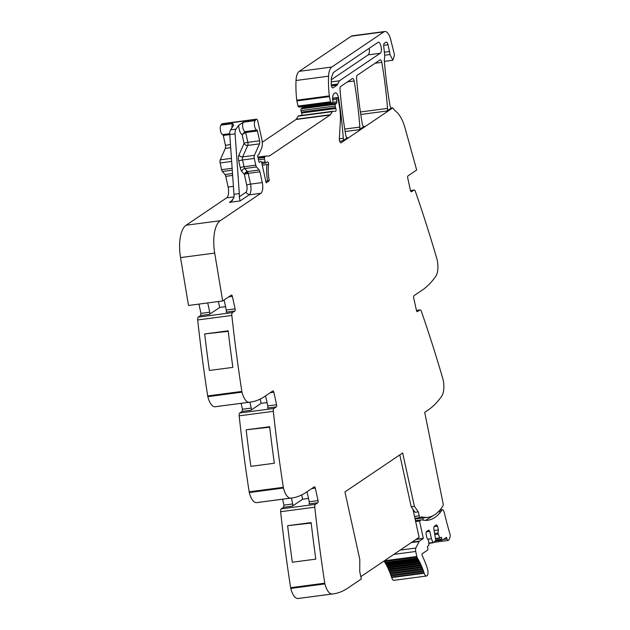 <?xml version="1.0" encoding="UTF-8"?>
<svg xmlns="http://www.w3.org/2000/svg" width="630" height="630" viewBox="0 0 630 630"><rect width="100%" height="100%" fill="white"/><g stroke="black" fill="none" stroke-linecap="round" stroke-linejoin="round"><path stroke-width="0.94" d="M282.594 499.204L283.902 505.118L283.61 507.276L281.24 508.875A2.953 1.221 82.5 0 0 280.634 511.71A709.616 293.675 82.5 0 0 290.627 587.695A3.552 1.465 82.5 0 0 290.776 588.412A14.781 6.119 82.5 0 0 297.966 598.5A177.4 73.419 82.5 0 0 299.148 598.366L333.301 593.862A177.4 73.419 82.5 0 0 335.727 593.436A177.4 73.419 82.5 0 0 347.532 588.286L361.336 578.97L359.738 571.615L359.801 559.471L344.949 491.912L402.664 452.962L414.398 506.323L418.312 511.883L415.107 512.308L411.193 506.74L399.798 454.891M249.929 402.161L251.228 408.083L242.424 409.248L242.133 411.398L239.77 412.997A2.953 1.221 82.5 0 0 239.164 415.831A709.616 293.675 82.5 0 0 249.157 491.817A3.552 1.465 82.5 0 0 249.299 492.542A14.781 6.119 82.5 0 0 256.489 502.622A177.4 73.419 82.5 0 0 257.67 502.496L291.824 497.983A177.4 73.419 82.5 0 0 294.257 497.566A177.4 73.419 82.5 0 0 306.054 492.416L314.268 486.872A1.772 0.732 -97.5 0 1 314.409 486.817A1.772 0.732 -97.5 0 1 315.307 488.124L311.708 488.597M242.424 409.248L241.125 403.326M207.719 302.935L209.758 312.212L200.954 313.37L200.663 315.52L198.292 317.118A2.953 1.221 82.5 0 0 197.686 319.953A709.616 293.675 82.5 0 0 207.68 395.939A3.552 1.465 82.5 0 0 207.829 396.664A14.781 6.119 82.5 0 0 215.019 406.752A177.4 73.419 82.5 0 0 216.2 406.618L250.354 402.105A177.4 73.419 82.5 0 0 252.78 401.688A177.4 73.419 82.5 0 0 264.584 396.538L272.798 390.994A1.772 0.732 -97.5 0 1 272.94 390.939A1.772 0.732 -97.5 0 1 273.837 392.246L270.231 392.726M200.954 313.37L198.915 304.101M188.512 305.471L180.542 257.591L214.696 253.087L222.666 300.959L188.512 305.471M262.277 165.186L266.978 164.564A1.63 0.669 82.5 0 0 266.978 164.556L268.585 164.343A23.656 9.789 82.5 0 0 269.286 180.739L266.159 182.842L261.694 162.524A1.48 0.614 82.5 0 0 260.946 161.438A1.48 0.614 82.5 0 0 260.851 161.469L259.56 162.209A1.48 0.614 82.5 0 1 259.466 162.241A1.48 0.614 82.5 0 1 258.639 160.619A2.953 1.221 82.5 0 0 258.489 159.547L258.229 158.366A2.953 1.221 82.5 0 0 257.93 157.398A1.48 0.614 82.5 0 1 258.024 155.114L258.694 154.665A1.48 0.614 82.5 0 0 258.883 154.413L261.481 148.53A8.867 3.67 82.5 0 0 261.812 139.277L257.875 121.385A2.953 1.221 82.5 0 0 256.378 119.204L222.225 123.708A2.953 1.221 82.5 0 0 221.768 124.023L220.941 125.165A5.024 2.079 82.5 0 0 220.421 130.575A5.024 2.079 82.5 0 0 222.744 134.592A1.181 0.488 82.5 0 1 223.272 135.466L225.43 145.286A2.953 1.221 82.5 0 1 225.327 148.373L220.248 159.855A2.953 1.221 82.5 0 0 220.138 162.942L221.618 169.675A2.953 1.221 82.5 0 0 222.398 171.478L224.981 174.541A2.953 1.221 82.5 0 1 225.761 176.345L228.123 187.071A8.867 3.67 82.5 0 1 226.666 197.836L186.078 225.233A29.571 12.238 82.5 0 0 179.975 253.473A29.571 12.238 82.5 0 0 180.542 257.591M332.758 111.297L298.746 115.786A2.953 1.221 82.5 0 0 298.675 115.786A2.953 1.221 82.5 0 0 298.179 116.156L296.21 119.235A2.953 1.221 82.5 0 1 295.95 119.511L262.245 142.262M301.786 115.377A1.772 0.732 82.5 0 0 301.652 113.03L335.814 108.518A2.953 1.221 82.5 0 1 335.522 107.58L335.184 106.045A1.48 0.614 82.5 0 1 335.38 104.289L336.53 103.21A1.48 0.614 82.5 0 0 336.79 101.832L336.507 99.249A1.48 0.614 82.5 0 1 336.814 97.831L337.152 97.603A1.181 0.488 82.5 0 1 337.247 97.563A1.181 0.488 82.5 0 1 337.845 98.438L338.625 101.965A32.524 13.458 82.5 0 1 339.767 108.486A32.524 13.458 82.5 0 1 340.31 122.149L339.342 138.781A2.953 1.221 82.5 0 0 340.995 142.797A2.953 1.221 82.5 0 0 341.232 142.703L392.821 107.88A29.571 12.238 82.5 0 0 396.136 111.589A29.571 12.238 82.5 0 1 405.106 128.213L416.674 170.013L408.019 175.857A1.772 0.732 -97.5 0 0 407.728 178.006L410.476 190.496A1.772 0.732 -97.5 0 0 411.374 191.803A1.772 0.732 -97.5 0 0 411.516 191.748L413.878 190.15A2.953 1.221 82.5 0 1 414.115 190.063A2.953 1.221 82.5 0 1 415.422 191.544A709.616 293.675 82.5 0 1 436.645 258.064A709.616 293.675 82.5 0 1 437.102 259.639A3.552 1.465 82.5 0 1 437.267 260.34A14.781 6.119 -97.5 0 1 435.802 276.271A177.4 73.419 -97.5 0 1 432.912 280.106A177.4 73.419 -97.5 0 1 422.187 290.162L413.973 295.706A1.772 0.732 -97.5 0 0 413.682 297.856L416.43 310.346A1.772 0.732 -97.5 0 0 417.328 311.653A1.772 0.732 -97.5 0 0 417.469 311.598L419.84 309.999A2.953 1.221 82.5 0 1 420.076 309.913A2.953 1.221 82.5 0 1 421.376 311.393A709.616 293.675 82.5 0 1 443.055 379.488A3.552 1.465 82.5 0 1 443.229 380.189A14.781 6.119 82.5 0 1 441.756 396.12A177.4 73.419 82.5 0 1 428.148 410.004L424.707 412.327L443.213 504.165A2.394 0.992 82.5 0 1 442.922 505.89A86.924 35.973 82.5 0 1 428.038 517.301A86.924 35.973 82.5 0 1 422.265 516.962A8.867 3.67 82.5 0 0 421.675 516.931A8.867 3.67 82.5 0 0 420.966 517.206L420.572 517.474A2.37 0.976 82.5 0 1 420.383 517.553A2.37 0.976 82.5 0 1 419.186 515.828L418.312 511.883M302.652 106.683A1.48 0.614 82.5 0 1 302.376 107.714L301.227 108.801A1.48 0.614 82.5 0 0 301.03 110.557L301.368 112.085A2.953 1.221 82.5 0 0 301.652 113.03M384.686 55.212L389.931 54.519L392.884 60.236L394.443 55.401A5.324 2.205 82.5 0 0 394.104 53.274L390.655 39.485A11.828 4.898 82.5 0 0 384.843 31.5L352.288 35.8A11.828 4.898 82.5 0 0 351.335 36.17L299.242 71.332A14.781 6.119 82.5 0 0 296.021 80.49A56.18 23.247 82.5 0 0 296.754 100.194A2.953 1.221 82.5 0 0 296.872 100.918L298.006 106.061A1.181 0.488 82.5 0 0 298.557 106.935L299.951 107.037A1.48 0.614 82.5 0 0 299.998 107.037A1.48 0.614 82.5 0 0 300.053 107.021M383.678 45.321L388.001 44.746A3.552 1.465 82.5 0 0 386.206 42.131A3.552 1.465 82.5 0 0 385.914 42.242L384.332 43.312A2.953 1.221 82.5 0 0 383.717 46.14L384.654 54.849A5.914 2.449 82.5 0 1 384.544 58.338A6.205 2.567 82.5 0 0 384.394 61.645A206.971 85.656 82.5 0 0 389.962 105.328A2.953 1.221 82.5 0 0 390.616 107.179A29.571 12.238 82.5 0 0 391.214 108.092L392.821 107.88M388.001 44.746L389.49 51.542A8.867 3.67 82.5 0 1 389.931 54.519M384.843 31.5A11.828 4.898 82.5 0 0 383.891 31.87L331.797 67.032A14.781 6.119 82.5 0 0 328.577 76.191A56.18 23.247 82.5 0 0 329.309 95.894A2.953 1.221 82.5 0 0 329.427 96.618L330.561 101.769A1.181 0.488 82.5 0 0 331.112 102.643L332.506 102.737A1.48 0.614 82.5 0 0 332.553 102.737A1.48 0.614 82.5 0 0 332.916 100.894L332.687 99.863A1.48 0.614 82.5 0 1 332.608 99.264A7.095 2.937 82.5 0 1 334.152 93.539L334.94 93.012A5.914 2.449 82.5 0 1 335.42 92.823A5.914 2.449 82.5 0 1 338.562 97.989A206.971 85.656 82.5 0 1 343.303 138.246A2.953 1.221 82.5 0 1 342.673 140.86L347.547 137.568A2.953 1.221 82.5 0 1 347.303 137.663A2.953 1.221 82.5 0 1 345.752 135.166A206.971 85.656 82.5 0 1 340.019 89.106A2.953 1.221 82.5 0 1 340.649 86.483L352.359 78.585A2.953 1.221 82.5 0 1 352.595 78.49A2.953 1.221 82.5 0 1 354.154 80.987A206.971 85.656 82.5 0 1 359.864 127.071A2.953 1.221 82.5 0 1 359.234 129.685L364.101 126.394A2.953 1.221 82.5 0 1 363.864 126.488A2.953 1.221 82.5 0 1 362.305 123.992A206.971 85.656 82.5 0 1 356.564 77.939A2.953 1.221 82.5 0 1 357.194 75.317L379.992 59.929A2.953 1.221 82.5 0 1 380.229 59.834A2.953 1.221 82.5 0 1 381.788 62.331A206.971 85.656 82.5 0 1 387.521 108.399A2.953 1.221 82.5 0 1 386.891 111.014L391.214 108.092M298.675 115.786L332.829 111.282A2.953 1.221 82.5 0 1 332.9 111.274L335.507 111.297A1.772 0.732 82.5 0 0 335.546 111.289A1.772 0.732 82.5 0 0 335.688 111.234A1.772 0.732 82.5 0 0 335.814 108.518M332.829 111.282A2.953 1.221 82.5 0 0 332.333 111.652L330.372 114.723A2.953 1.221 82.5 0 1 330.112 115.006L269.585 155.862A5.914 2.449 82.5 0 1 269.105 156.043A5.914 2.449 82.5 0 1 268.963 156.051L266.088 156.027A5.914 2.449 82.5 0 0 265.947 156.035A5.914 2.449 82.5 0 0 264.939 156.799L264.6 157.35A1.48 0.614 82.5 0 0 264.49 158.996L265.135 161.957A1.48 0.614 82.5 0 0 265.884 163.044A1.48 0.614 82.5 0 0 266.104 162.894A9.458 3.914 82.5 0 1 267.522 161.957A9.458 3.914 82.5 0 1 267.726 161.941A1.63 0.669 82.5 0 1 268.585 164.343M265.797 181.196L269.286 180.739M256.378 119.204A2.953 1.221 82.5 0 0 255.922 119.511L255.095 120.653A5.024 2.079 82.5 0 0 254.575 126.071A5.024 2.079 82.5 0 0 256.898 130.087A1.181 0.488 82.5 0 1 257.434 130.953L259.591 140.773A2.953 1.221 82.5 0 1 259.481 143.861L254.402 155.342A2.953 1.221 82.5 0 0 254.292 158.429L255.772 165.17A2.953 1.221 82.5 0 0 256.552 166.966L259.143 170.029A2.953 1.221 82.5 0 1 259.914 171.832L262.277 182.566A8.867 3.67 82.5 0 1 260.82 193.323L220.232 220.72A29.571 12.238 82.5 0 0 214.696 253.087M259.481 143.861L247.74 145.412A2.953 2.229 23.9 0 1 244.07 143.427L242.148 134.702C240.731 133.78 239.684 131.725 239.014 128.536L238.683 125.331L235.919 129.158L230.588 129.859L233.659 125.252L232.683 123.614A5.024 2.079 82.5 0 0 231.998 127.898M238.683 125.331L243.353 122.204L255.095 120.653M198.292 317.118L232.454 312.614L234.817 311.015A1.772 0.732 -97.5 0 0 235.108 308.865L232.36 296.376A1.772 0.732 -97.5 0 0 231.462 295.06A1.772 0.732 -97.5 0 0 231.32 295.116L222.666 300.959M209.758 312.212A1.772 0.732 -97.5 0 1 209.467 314.362L200.663 315.52M225.571 306.692L219.681 307.471L209.467 314.362M232.454 312.614A2.953 1.221 82.5 0 0 231.84 315.449A709.616 293.675 82.5 0 0 241.573 389.734A709.616 293.675 82.5 0 0 241.841 391.435A3.552 1.465 82.5 0 0 241.983 392.151A14.781 6.119 82.5 0 0 249.173 402.239A177.4 73.419 82.5 0 0 250.354 402.105M228.17 330.837A709.616 293.675 82.5 0 0 232.864 367.377L209.38 370.479A709.616 293.675 82.5 0 1 204.687 333.939L228.17 330.837M251.228 408.083A1.772 0.732 -97.5 0 1 250.937 410.24L242.133 411.398M273.837 392.246L276.586 404.736A1.772 0.732 -97.5 0 1 276.294 406.893L273.924 408.484A2.953 1.221 82.5 0 0 273.318 411.327A709.616 293.675 82.5 0 0 283.051 485.604A709.616 293.675 82.5 0 0 283.311 487.305A3.552 1.465 82.5 0 0 283.453 488.029A14.781 6.119 82.5 0 0 290.643 498.117A177.4 73.419 82.5 0 0 291.824 497.983M267.041 402.57L261.151 403.342L250.937 410.24M246.157 429.817L269.64 426.715A709.616 293.675 82.5 0 0 274.341 463.255L250.858 466.358A709.616 293.675 82.5 0 1 246.157 429.817L269.695 427.195M283.902 505.118L292.706 503.961L291.406 498.039M292.706 503.961A1.772 0.732 -97.5 0 1 292.414 506.11L283.61 507.276M315.307 488.124L318.055 500.614A1.772 0.732 -97.5 0 1 317.764 502.764L315.402 504.362A2.953 1.221 82.5 0 0 314.787 507.197A709.616 293.675 82.5 0 0 324.521 581.482A709.616 293.675 82.5 0 0 324.789 583.183A3.552 1.465 82.5 0 0 324.93 583.908A14.781 6.119 82.5 0 0 332.12 593.988A177.4 73.419 82.5 0 0 333.301 593.862M308.519 498.44L302.628 499.22L292.414 506.11M287.634 525.688L311.118 522.593A709.616 293.675 82.5 0 0 315.811 559.133L292.328 562.228A709.616 293.675 82.5 0 1 287.634 525.688L311.173 523.073M411.193 506.74L414.398 506.323M337.184 85.105L339.397 80.813L380.189 53.282C382.977 51.77 380.465 40.328 377.819 42.493L333.262 72.568L331.333 77.994L331.23 84.357C331.459 86.861 332.097 88.027 333.12 87.846L337.184 85.105L331.411 85.869M378.268 42.32L377.819 42.493M235.919 129.158A5.914 2.449 82.5 0 0 235.092 133.859L239.313 193.583A8.867 3.67 82.5 0 1 239.274 196.78L240.085 200.946L249.078 194.875L260.82 193.323M230.588 129.859A5.914 2.449 82.5 0 0 229.753 134.568L235.092 133.859M240.085 200.946L229.414 202.356L231.234 201.435L233.943 197.489A8.867 3.67 82.5 0 0 233.982 194.284L229.753 134.568M224.099 299.998L226.304 310.023A1.772 0.732 -97.5 0 1 226.012 312.181L234.817 311.015M218.374 301.526L219.681 307.471M204.687 333.939L228.225 331.317M260.214 399.081L261.151 403.342M265.569 395.868L267.774 405.901A1.772 0.732 -97.5 0 1 267.482 408.051L276.294 406.893M301.691 494.959L302.628 499.22M307.046 491.747L309.251 501.779A1.772 0.732 -97.5 0 1 308.96 503.929L317.764 502.764M243.353 122.204A5.024 2.079 82.5 0 0 242.834 127.614A5.024 2.079 82.5 0 0 245.157 131.638L242.148 134.702L245.692 132.505A1.181 0.488 82.5 0 0 245.157 131.638L256.898 130.087M331.262 79.782L368.18 54.865A5.615 2.323 82.5 0 0 369.164 48.337M419.186 515.812L419.186 515.805A2.37 0.976 82.5 0 0 419.186 515.828L414.524 516.435M416.233 539.272L423.313 538.335L419.509 521.018L415.642 521.53M423.313 538.335L415.776 539.579M443.41 539.438L447.024 538.965A2.804 1.158 82.5 0 0 448.284 540.445A2.804 1.158 82.5 0 0 448.804 540.012A23.515 9.733 82.5 0 0 450.025 537.146A2.804 1.158 82.5 0 0 449.954 534.043A224.91 93.082 82.5 0 1 444.378 512.985A5.048 2.087 82.5 0 0 443.89 511.481A2.953 1.221 82.5 0 0 442.481 509.646A2.953 1.221 82.5 0 0 442 509.993A86.932 35.981 82.5 0 1 440.913 511.536A86.924 35.973 82.5 0 1 427.865 520.246A86.924 35.973 82.5 0 1 422.092 519.908A8.891 3.678 -97.5 0 0 421.502 519.876L415.453 520.671M447.024 538.965L446.497 537.351L442.528 540.036A1.181 0.488 82.5 0 1 442.433 540.067A1.181 0.488 82.5 0 1 441.835 539.201L441.394 537.209L439.677 537.926L437.984 532.996L434.826 533.413M435.078 534.547L438.236 534.13M437.984 532.996L438.393 529.948L437.551 526.113L436.511 524.861L434.07 526.507L433.779 528.657L435.787 540.548L433.094 542.8L431.408 538.737L429.786 531.358L428.747 530.106L426.305 531.751L426.014 533.901L426.856 537.736L428.581 540.65L428.959 545.155L427.416 546.651L427.849 548.635A1.181 0.488 82.5 0 1 427.888 549.588A1.181 0.488 82.5 0 1 427.652 550.069L422.037 553.865L422.021 555.321A57.165 23.656 82.5 0 1 427.479 568.788A5.024 2.079 82.5 0 1 426.51 576.025A5.024 2.079 82.5 0 1 424.234 573.292L424.1 572.89L391.545 577.19L391.679 577.592A5.024 2.079 82.5 0 0 393.955 580.317L426.51 576.025M434.188 530.499L438.393 529.948M434.062 526.578L437.551 526.113M428.053 539.178L431.408 538.737M426.297 531.815L429.786 531.358M391.545 577.19L391.159 576.04L423.714 571.741L424.1 572.89M391.159 576.04L390.82 575.048L423.376 570.748L423.714 571.741M390.82 575.048L390.411 573.938L422.966 569.638L423.376 570.748M390.411 573.938L390.049 572.977L422.604 568.677L422.966 569.638M390.049 572.977L389.623 571.898L422.179 567.598L422.604 568.677M389.623 571.898L389.245 570.969L421.801 566.677L422.179 567.598M389.245 570.969L388.797 569.929L421.352 565.638L421.801 566.677M388.797 569.929L388.403 569.04L420.958 564.748L421.352 565.638M388.403 569.04L387.938 568.047L420.494 563.748L420.958 564.748M387.938 568.047L387.529 567.197L420.084 562.897L420.494 563.748M387.529 567.197L387.048 566.244L419.604 561.952L420.084 562.897M387.048 566.244L386.623 565.433L419.178 561.141L386.623 565.433L386.135 564.535L418.69 560.235L419.604 561.952M386.135 564.535L385.694 563.763L418.226 559.471L418.69 560.235M418.202 559.479L385.694 563.763L385.19 562.913L417.745 558.613L418.226 559.471M385.19 562.913L384.914 562.472A3.268 1.355 82.5 0 1 384.45 561.432L417.005 557.14A3.268 1.355 82.5 0 0 417.469 558.172L384.914 562.472M417.745 558.621L417.469 558.172M384.379 560.779L416.832 556.495A3.252 1.347 82.5 0 0 417.005 557.14M384.284 560.834A3.252 1.347 82.5 0 0 384.45 561.432M416.832 556.495L415.729 551.478A3.252 1.347 -97.5 0 1 415.579 549.202A3.252 1.347 -97.5 0 1 415.887 548.005L400.239 550.069M411.366 542.564L419.092 541.54L415.887 548.005M419.092 541.54A2.819 1.165 -97.5 0 1 419.415 541.138L423.163 538.603M425.573 520.372L433.44 515.529M422.824 517.994L423.297 520.159M419.509 521.018L420.793 520.152A8.891 3.678 -97.5 0 1 421.502 519.876M360.84 576.663L419.115 537.327L412.933 509.213M416.454 310.448L419.84 309.999M410.5 190.599L413.878 190.15M384.371 52.219L389.49 51.542M351.335 36.17L383.891 31.87M299.242 71.332L331.797 67.032M296.021 80.49L328.577 76.191M296.754 100.194L329.309 95.894M296.872 100.918L329.427 96.618M298.006 106.061L330.561 101.769M298.557 106.935L331.112 102.643M299.951 107.037L332.506 102.737M337.743 98.099L338.562 97.989M339.342 138.765L343.303 138.246M339.672 141.254L342.673 140.86M360.762 114.463L386.891 111.014M340.743 142.766L341.232 142.703M347.051 137.639L347.547 137.568M345.138 131.544L359.234 129.685M363.612 126.457L364.101 126.394M332.601 98.201L337.152 97.603M332.601 98.39L336.814 97.831M332.664 99.753L336.507 99.249M332.9 102.344L336.79 101.832M302.376 107.714L336.53 103.21M301.227 108.801L335.38 104.289M301.03 110.557L335.184 106.045M301.368 112.085L335.522 107.58M298.179 116.156L332.333 111.652M296.21 119.235L330.372 114.723M295.95 119.511L330.112 115.006M268.167 156.043L269.585 155.862M258.048 157.713L264.939 156.799M258.19 158.193L264.6 157.35M258.536 159.784L264.49 158.996M261.67 162.414L265.135 161.957M267.325 161.997L267.726 161.941M266.978 164.564A23.656 9.789 82.5 0 0 267.679 180.944M221.768 124.023L255.922 119.511M220.941 125.165L232.683 123.614M222.744 134.592L229.722 133.67M223.272 135.466L229.753 134.607M225.43 145.286L230.462 144.624M225.327 148.373L230.682 147.664M220.248 159.855L231.438 158.374M220.138 162.942L231.651 161.414M221.618 169.675L232.139 168.289M222.398 171.478L232.273 170.171M224.981 174.541L232.509 173.549M225.761 176.345L232.643 175.431M228.123 187.071L233.423 186.37M226.666 197.836L233.99 196.867M186.078 225.233L220.232 220.72M229.414 202.356L232.706 200.127M197.686 319.953L231.84 315.449M207.68 395.939L241.841 391.435M207.829 396.664L241.983 392.151M215.019 406.752L249.173 402.239M239.77 412.997L273.924 408.484M239.164 415.831L273.318 411.327M249.157 491.817L283.311 487.305M249.299 492.542L283.453 488.029M256.489 502.622L290.643 498.117M315.402 504.362L281.24 508.875M280.634 511.71L314.787 507.197M290.627 587.695L324.789 583.183M290.776 588.412L324.93 583.908M297.966 598.5L332.12 593.988M347.484 81.868L354.154 80.987M344.736 129.063L359.864 127.071M375.134 63.213L381.788 62.331M360.391 111.982L387.521 108.399M262.277 182.566L250.535 184.118A8.867 3.67 82.5 0 1 249.078 194.875L245.787 192.394L239.274 196.78M245.787 192.394A5.914 2.449 82.5 0 0 246.755 185.212L244.401 174.486A2.953 0.543 167.6 0 1 248.173 173.384L259.914 171.832M238.99 154.909A2.953 2.229 -156.1 0 0 242.66 156.894L247.74 145.412A2.953 1.221 82.5 0 0 248.007 144.034A2.953 1.221 82.5 0 0 247.85 142.325A2.953 0.543 167.6 0 0 244.07 143.427L238.99 154.909A5.914 2.449 82.5 0 0 238.77 161.083L240.258 167.816A5.914 2.449 82.5 0 0 241.81 171.423L244.401 174.486A2.953 1.52 156.7 0 1 247.85 172.344A2.953 1.221 82.5 0 0 247.401 171.581L259.143 170.029M233.982 194.284L239.313 193.583M232.36 296.376L228.761 296.848M235.108 308.865L226.304 310.023M276.586 404.736L267.774 405.901M318.055 500.614L309.251 501.779M259.591 140.773L247.85 142.325L245.692 132.505L257.434 130.953M240.258 167.816A2.953 0.543 167.6 0 1 244.03 166.714L242.55 159.981A2.953 1.221 82.5 0 1 242.66 156.894L254.402 155.342M238.77 161.083A2.953 0.543 167.6 0 1 242.55 159.981L254.292 158.429M256.552 166.966L244.81 168.517A2.953 1.221 82.5 0 1 244.03 166.714L255.772 165.17M241.81 171.423A2.953 2.26 -40.2 0 1 244.81 168.517L247.401 171.581A2.953 2.26 -40.2 0 0 244.401 174.486M246.755 185.212A2.953 0.543 -12.4 0 1 250.535 184.118L248.173 173.384A2.953 1.221 82.5 0 0 247.85 172.344M331.254 84.892L337.735 84.034M368.18 54.865L380.189 53.282M331.223 81.892L339.397 80.813M421.116 517.12L422.265 516.962M442.433 540.067L435.747 540.949L442.331 540.06M435.74 540.005L441.835 539.201M439.874 538.185L435.637 538.745M439.677 537.926L435.613 538.461M428.809 543.351L433.046 542.792M432.849 542.532L428.786 543.068M391.679 577.592L424.234 573.292M415.729 551.478L393.876 554.369M419.415 541.138L412.028 542.107M439.724 510.292L442 509.993M438.252 511.883L440.913 511.536M420.793 520.152L415.493 520.852M416.438 310.385L420.076 309.913M410.484 190.543L414.115 190.063M384.371 61.362L392.884 60.236M299.998 107.037L332.553 102.737M332.601 98.178L337.247 97.563M257.835 157.106L265.947 156.035M261.923 163.572L265.884 163.044M415.091 519.01L428.038 517.301M414.926 518.269L420.383 517.553M433.771 542.359L448.284 540.445M439.921 538.193L435.637 538.76M433.094 542.8L428.809 543.367M440 509.977L442.481 509.646"/></g></svg>
